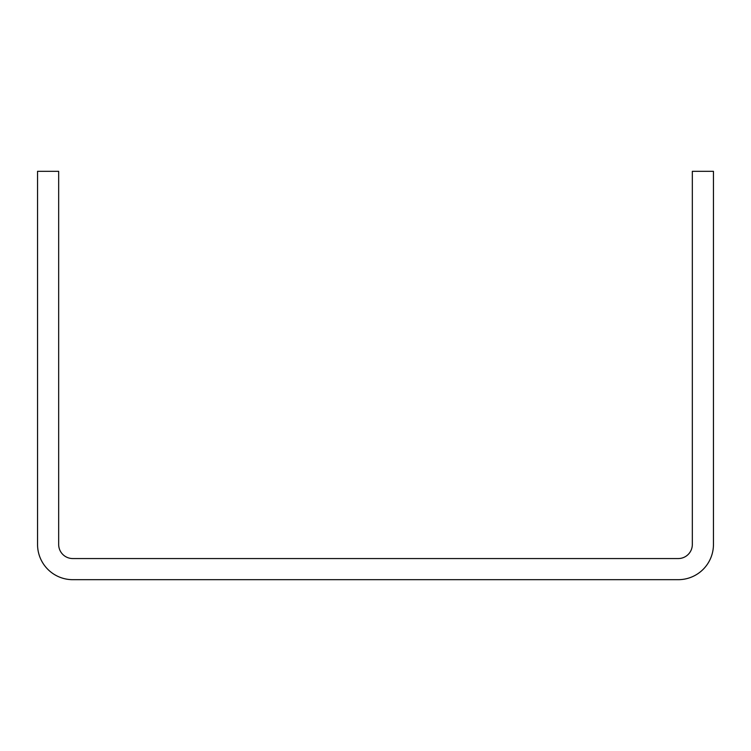 <?xml version="1.0" encoding="UTF-8"?>
<svg xmlns="http://www.w3.org/2000/svg" width="751" height="751" viewBox="0 0 751 751"><rect width="100%" height="100%" fill="white"/><g stroke="black" fill="none" stroke-linecap="round" stroke-linejoin="round"><path stroke-width="1.13" d="M37.55 171.322L37.55 544.475A35.203 35.203 0 0 0 72.753 579.678L678.247 579.678A35.203 35.203 0 0 0 713.45 544.475L713.45 171.322L692.328 171.322L692.328 544.475A14.081 14.081 0 0 1 678.247 558.556L72.753 558.556A14.081 14.081 0 0 1 58.672 544.475L58.672 171.322L37.55 171.322"/></g></svg>
